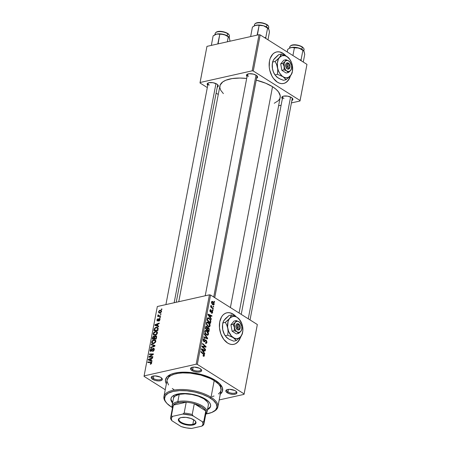 <?xml version="1.0" encoding="UTF-8"?>
<svg xmlns="http://www.w3.org/2000/svg" width="451" height="451" viewBox="0 0 451 451"><rect width="100%" height="100%" fill="white"/><g stroke="black" fill="none" stroke-linecap="round" stroke-linejoin="round"><path stroke-width="0.68" d="M280.516 52.277L282.642 53.308L285.449 55.693A16.151 10.661 77.4 0 0 276.469 51.972M269.489 61.003A16.151 10.661 -102.6 0 1 276.587 51.95A16.151 10.661 -102.6 0 1 285.968 55.958L282.878 53.252L280.753 52.226L278.6 51.792L276.508 51.966L274.552 52.75L272.81 54.103L270.228 58.314L269.489 61.003L269.241 67.047L269.749 70.164L271.919 75.999L273.503 78.491L277.365 82.161L279.49 83.187L281.644 83.627L283.735 83.446L285.692 82.668L287.434 81.31L288.894 79.432L290.444 75.757A16.151 10.661 -102.6 0 1 283.656 83.469A16.151 10.661 -102.6 0 1 272.646 77.245A16.151 10.661 -102.6 0 1 269.489 61.003M233.776 344.355A16.151 10.661 77.4 0 0 240.355 336.998L238.889 340.347L237.435 342.23L235.693 343.583M230.754 313.141L232.879 314.172L235.687 316.557A16.151 10.661 77.4 0 0 232.879 314.172L233.116 314.122A16.151 10.661 -102.6 0 1 236.206 316.822L232.879 314.172A16.151 10.661 77.4 0 0 226.706 312.842M240.157 320.362L237.141 317.369L231.566 314.945L229.035 315.514L231.566 314.945L230.455 317.408L227.778 320.345L225.337 322.352L222.811 322.922L225.337 322.352L226.83 325.244L227.8 328.48L228.054 331.851L227.704 335.178L225.179 335.747L227.704 335.178L233.285 337.602A11.303 7.464 -102.6 0 1 227.8 328.48A11.303 7.464 -102.6 0 1 229.734 318.361A11.303 7.464 -102.6 0 1 237.141 317.369A11.303 7.464 -102.6 0 1 240.428 320.779L238.996 318.846L237.141 317.369L231.566 314.945L229.734 318.361L225.337 322.352L226.83 325.244L227.8 328.48L228.054 331.851L227.704 335.178L232.068 336.914L235.134 339.073L236.301 340.595L233.77 341.165L236.301 340.595L240.693 336.604A16.151 10.661 -102.6 0 1 233.894 344.333A16.151 10.661 -102.6 0 1 227.603 343.025L223.741 339.361L220.889 334.05L219.479 327.911L219.727 321.867L221.588 316.85L223.048 314.967L224.79 313.614L226.746 312.831L228.837 312.656L230.991 313.09L233.116 314.122A16.151 10.661 -102.6 0 0 226.825 312.814A16.151 10.661 -102.6 0 0 219.383 326.293A16.151 10.661 -102.6 0 0 227.603 343.025L229.728 344.057L231.882 344.491L233.973 344.31L235.929 343.532L237.671 342.174L239.126 340.296L241.905 334.636L242.847 330.814L242.627 326.49L241.843 323.649L239.002 318.925L237.141 317.369L235.151 316.495L233.161 316.377L230.484 317.605L229.074 319.28L228.088 321.512L227.597 327.02L228.584 331.322L231.425 336.04L234.272 338.126L236.279 338.628L238.213 338.368L239.943 337.365L241.409 335.668L242.3 333.96L242.762 331.547M192.656 369.668A4.843 1.996 -169.2 0 0 198.423 371.015A4.843 1.996 -169.2 0 0 200.858 369.138A4.843 1.996 10.8 0 1 200.971 369.781A4.843 1.996 10.8 0 1 197.741 371.032A4.843 1.996 10.8 0 1 192.656 369.668L193.146 367.12L192.656 369.668A4.843 1.996 10.8 0 1 191.45 367.965A4.843 1.996 10.8 0 1 191.793 367.407A4.843 1.996 -169.2 0 0 192.656 369.668L191.929 370.525L192.656 369.668M200.216 368.664A5.654 2.334 10.8 0 1 201.219 369.504A5.654 2.334 10.8 0 1 199.038 372.064A5.654 2.334 10.8 0 1 191.929 370.525L194.697 371.669L197.927 372.12L200.532 371.714L201.636 370.598L201.326 369.634L199.41 368.225L194.218 367.075L191.613 367.475L190.677 368.163L190.818 369.555L191.929 370.525A5.654 2.334 10.8 0 1 191.32 367.616A5.654 2.334 10.8 0 1 200.216 368.664M227.964 391.925A4.843 1.996 -169.2 0 0 233.731 393.272A4.843 1.996 -169.2 0 0 236.161 391.389A4.843 1.996 10.8 0 1 236.273 392.032A4.843 1.996 10.8 0 1 233.049 393.289A4.843 1.996 10.8 0 1 227.964 391.925L228.448 389.376L227.964 391.925A4.843 1.996 10.8 0 1 226.757 390.216A4.843 1.996 10.8 0 1 227.101 389.658A4.843 1.996 -169.2 0 0 227.964 391.925L227.231 392.776L227.964 391.925M235.518 390.921A5.654 2.334 10.8 0 1 236.527 391.756A5.654 2.334 10.8 0 1 234.34 394.321A5.654 2.334 10.8 0 1 227.231 392.776L229.999 393.926L233.229 394.371L235.834 393.971L236.938 392.849L236.166 391.395L234.712 390.481L229.525 389.326L227.654 389.501L225.979 390.414L225.861 391.316L227.231 392.776A5.654 2.334 10.8 0 1 226.622 389.867A5.654 2.334 10.8 0 1 235.518 390.921M153.351 378.485A4.843 1.996 -169.2 0 0 159.118 379.832A4.843 1.996 -169.2 0 0 161.548 377.949A4.843 1.996 10.8 0 1 161.661 378.592A4.843 1.996 10.8 0 1 158.436 379.849A4.843 1.996 10.8 0 1 153.351 378.485L153.836 375.937L153.351 378.485A4.843 1.996 10.8 0 1 152.145 376.777A4.843 1.996 10.8 0 1 152.489 376.219A4.843 1.996 -169.2 0 0 153.351 378.485L152.624 379.336L153.351 378.485M160.911 377.481A5.654 2.334 10.8 0 1 161.915 378.316A5.654 2.334 10.8 0 1 159.733 380.881A5.654 2.334 10.8 0 1 152.624 379.336L155.386 380.486L158.617 380.932L161.227 380.531L162.326 379.409L161.554 377.955L160.105 377.042L154.913 375.886L153.041 376.061L151.367 376.974L151.513 378.372L152.624 379.336A5.654 2.334 10.8 0 1 152.01 376.427A5.654 2.334 10.8 0 1 160.911 377.481M217.19 87.144L218.295 86.028L217.985 85.064L216.875 84.095A5.654 2.334 10.8 0 1 217.878 84.935A5.654 2.334 10.8 0 1 217.264 87.111M256.495 78.333L257.6 77.211L257.29 76.253L256.185 75.283A5.654 2.334 10.8 0 1 257.188 76.118A5.654 2.334 10.8 0 1 256.574 78.299M291.803 100.584L292.738 99.902L292.857 98.994L291.487 97.534A5.654 2.334 10.8 0 1 292.49 98.374A5.654 2.334 10.8 0 1 291.876 100.55M220.731 387.375A26.648 10.993 -169.2 0 0 219.541 383.57A26.648 10.993 10.8 0 1 220.731 387.375M219.908 394.445L222.388 391.423L222.422 387.86L220.02 384.06L215.381 380.351A29.073 11.991 10.8 0 1 220.55 384.652A29.073 11.991 10.8 0 1 220.302 394.146M239.069 313.017L280.178 97.495A30.685 12.656 -169.2 0 0 272.534 86.699A30.685 12.656 -169.2 0 0 256.219 80.143L265.701 83.221L272.534 86.699L230.405 307.554L272.534 86.699L276.04 89.281L278.549 91.959L280.246 95.928L279.924 98.391L278.459 100.601L274.242 103.251M223.375 93.611L220.674 90.189L219.829 87.567L220.15 85.098L222.76 81.907L225.833 80.239L232.135 78.575L239.977 78.051L246.68 78.451A30.685 12.656 -169.2 0 0 219.896 85.994L178.743 301.713M256.822 75.751A4.843 1.996 10.8 0 1 256.935 76.399L214.727 297.671M292.124 98.008A4.843 1.996 10.8 0 1 292.237 98.651L250.029 319.922M217.512 84.568A4.843 1.996 10.8 0 1 217.63 85.211L176.223 302.283M219.197 399.941L244.042 394.371L257.335 324.528L210.549 295.039L197.318 364.408L244.104 393.903L257.335 324.528L244.042 394.371L219.197 399.941M208.345 322.279L209.991 324.478L209.811 326.507L209.174 326.857L208.289 326.648L206.631 324.833L206.468 322.606L206.879 322.087L207.748 321.991L208.345 322.279L207.178 321.963L206.355 322.978L206.631 324.833L208.148 326.563L209.281 326.84L210.087 325.842L209.473 325.983L210.087 325.842C210.11 324.201 209.529 323.012 208.345 322.279L206.428 322.707L208.345 322.279M210.459 317.645L211.356 318.902L211.248 319.471L207.973 314.775L208.097 314.133L211.953 315.79L211.852 316.314L210.803 315.847L210.459 317.645L210.803 315.847L211.852 316.314L211.953 315.79L208.097 314.133L207.973 314.775L211.248 319.471L211.356 318.902L210.921 319.004L211.356 318.902L210.459 317.645L210.036 317.735L210.459 317.645M204.388 355.715L203.858 356.391L203.04 355.969L203.091 355.411L203.886 355.613L203.903 354.881L200.875 352.005L200.977 351.476L204.23 354.616L204.388 355.715L203.581 353.821L200.977 351.476L200.875 352.005L203.39 354.272L203.959 355.405L203.091 355.411L203.04 355.969L203.931 356.386L204.388 355.715L203.08 356.008L204.388 355.715M206.141 340.093L206.975 342.055L206.665 343.11L205.876 343.38L205.374 343.143L205.43 342.591L206.056 342.794L206.44 342.326L206.208 340.747L205.69 340.59L204.151 341.745L203.142 340.167L203.362 339.056L204.106 338.633L204.63 338.848L204.568 339.394L204.061 339.248L203.666 339.699L203.925 341.046L204.354 341.103L205.368 339.969L206.141 340.093L205.481 339.936L203.982 341.086L203.621 339.879L204.568 339.394L204.63 338.848L203.869 338.65L203.187 339.592L203.903 341.627L204.833 341.548L206.079 340.646L206.507 342.061L206.006 342.799L205.43 342.591L205.374 343.143L206.259 343.397L206.936 342.371L206.361 342.501L206.936 342.371L206.141 340.093L204.974 340.358L206.141 340.093M204.371 333.678L207.669 338.239L207.539 338.91L203.672 337.337L203.773 336.807L207.088 338.154L204.264 334.247L204.371 333.678L204.264 334.247L207.088 338.154L203.773 336.807L203.672 337.337L207.539 338.91L207.669 338.239L206.524 338.492L207.669 338.239L204.371 333.678M206.744 330.684L208.294 332.618L208.3 334.777L207.708 335.24L206.834 335.132L205.098 333.39L204.861 331.011L205.273 330.498L206.141 330.403L206.744 330.684L205.577 330.369L204.754 331.389L205.03 333.244L206.541 334.975L207.674 335.245L208.486 334.253L207.866 334.388L208.486 334.253C208.509 332.613 207.928 331.423 206.744 330.684L204.822 331.113L206.744 330.684M214.124 301.274L214.631 301.73L214.535 302.26L214.022 301.815L214.124 301.274L214.022 301.815L214.535 302.26L214.631 301.73L214.073 301.86L214.631 301.73L214.124 301.274M208.413 327.544L207.189 327.815L208.413 327.544L209.14 328.458L208.903 331.756L205.346 328.553L205.752 326.671L206.225 326.27L207.032 326.642L207.539 327.702L208.413 327.544L207.539 327.702L206.767 326.434L205.791 326.597L205.346 328.553L208.903 331.756L209.292 329.726L208.785 329.844L209.292 329.726L208.413 327.544L207.539 327.702M203.858 352.265L204.754 353.522L204.647 354.091L201.371 349.395L201.496 348.753L205.346 350.41L205.244 350.934L204.202 350.466L203.858 352.265L204.202 350.466L205.244 350.934L205.346 350.41L201.496 348.753L201.371 349.395L204.647 354.091L204.754 353.522L204.314 353.623L204.754 353.522L203.858 352.265L203.435 352.355L203.858 352.265M203.378 347.383L205.549 349.356L205.447 349.886L201.89 346.678L201.997 346.12L205.43 346.667L202.409 343.972L202.51 343.437L206.068 346.639L205.96 347.191L202.527 346.661L203.378 347.383L202.527 346.661L205.96 347.191L206.068 346.639L202.51 343.437L202.409 343.972L205.43 346.667L201.997 346.12L201.89 346.678L205.447 349.886L205.549 349.356L204.996 349.48L205.549 349.356L203.378 347.383L202.815 347.507L203.378 347.383M210.944 309.713L210.053 309.91L210.944 309.713L209.895 310.389L210.454 311.979L211.767 311.235L210.848 311.438L212.021 311.275L212.308 312.227L211.485 312.554L211.434 313.112L212.071 313.293L212.641 312.464L211.863 313.298L211.434 313.112L211.485 312.554L212.162 312.571L212.19 311.438L211.767 311.235L211 312.024L210.454 311.979L209.952 311.303L209.952 310.164L210.346 309.623L210.944 309.713L210.893 310.265L210.228 310.626L210.549 311.449L211.677 310.638L212.517 311.246L212.641 312.464L212.094 310.728L210.493 311.415L210.228 310.626L210.893 310.265L210.944 309.713L210.431 309.595M210.859 320.982L210.51 323.344L206.953 320.142L207.505 318.04L208.824 317.955L210.448 319.624L210.859 320.982L209.05 318.085L207.928 317.775L207.364 318.271L206.953 320.142L210.51 323.344L210.797 321.851L210.284 321.963L210.797 321.851L210.859 320.982L210.403 321.084L210.859 320.982M212.844 301.561L214.073 303.066L214.022 304.729L213.498 305.034L212.742 304.729L211.496 302.937L211.671 301.601L212.844 301.561L212.055 301.347L211.48 302.074L212.889 304.825L213.616 305.017L214.202 304.256L213.684 304.374L214.202 304.256L212.844 301.561L211.542 301.854L212.844 301.561M213.199 306.139L213.706 306.595L213.605 307.12L213.092 306.674L213.199 306.139L213.092 306.674L213.605 307.12L213.706 306.595L213.148 306.719L213.706 306.595L213.199 306.139M212.286 307.672L213.317 308.619L213.216 309.155L210.628 306.827L210.73 306.291L211.265 306.781L210.983 305.248L211.389 306.607L212.286 307.672L210.983 305.248L211.265 306.781L210.73 306.291L210.628 306.827L213.216 309.155L213.317 308.619L212.765 308.743L213.317 308.619L212.286 307.672L211.711 307.802L212.286 307.672M212.522 309.685L213.03 310.141L212.928 310.666L212.415 310.22L212.522 309.685L212.415 310.22L212.928 310.666L213.03 310.141L212.472 310.265L213.03 310.141L212.522 309.685M209.427 294.836L157.331 306.517L144.1 375.886L196.191 364.205L209.427 294.836L210.549 295.039L257.335 324.528L244.042 394.371L244.104 393.903L197.318 364.408L196.191 364.205L197.318 364.408L210.549 295.039L209.427 294.836L157.331 306.517L144.1 375.886L196.191 364.205L209.427 294.836M153.594 334.924L155.296 335.206L157.416 333.069L156.886 331.575L155.432 331.406L156.367 331.998L155.432 331.406L156.909 331.586L157.365 332.161L157.309 333.464L156.508 334.586L155.454 335.166L154.355 335.273L153.391 334.681L153.255 333.565L153.814 332.398L155.432 331.406L153.255 333.565L153.785 335.076M157.67 325.802L158.684 326.169L158.572 326.738L154.879 325.323L155.003 324.681L159.276 323.057L159.175 323.587L158.013 324.01L157.67 325.802L158.013 324.01L159.175 323.587L159.276 323.057L155.003 324.681L154.879 325.323L158.572 326.738L158.684 326.169L157.67 325.802M151.722 362.937L151.153 363.934L150.239 364.216L150.284 363.703L151.164 363.247L151.124 362.576L147.776 362.548L147.877 362.018L150.995 361.967L151.626 362.232L151.722 362.937L151.485 362.097L147.877 362.018L147.776 362.548L150.595 362.497L151.243 363.016L150.284 363.703L150.239 364.216L151.722 362.937M150.989 350.827L150.566 350.083L151.66 348.409L150.087 350.173L150.538 350.461L150.087 350.173L150.341 351.29L150.916 351.346L151.936 350.545L153.289 348.798L154.186 349.925L153.785 349.672L153.25 350.692L153.622 350.929L152.748 350.94L153.216 351.233L152.613 350.963L153.12 351.284L152.613 350.963L152.562 351.476L154.265 349.598L153.954 348.352L153.351 348.285L154.281 348.871L153.351 348.285L154.005 348.386L154.304 349.3L153.983 350.438L152.562 351.476L152.613 350.963L153.605 350.218L153.673 348.894L152.9 349.018L151.711 350.833L150.696 351.374L150.042 350.703L150.617 349.04L151.66 348.409L150.611 349.897L150.589 350.658L150.989 350.827L152.494 348.786L153.351 348.285L151.395 350.545L150.707 350.793L151.316 351.177M151.271 344.226L154.992 345.505L154.868 346.176L150.572 347.879L150.673 347.349L154.355 345.889L151.164 344.789L151.271 344.226L151.164 344.789L154.355 345.889L150.673 347.349L150.572 347.879L154.868 346.176L154.992 345.505L151.271 344.226L153.396 345.562L151.271 344.226M151.987 343.335L153.69 343.617L155.815 341.48L155.285 339.981L153.83 339.812L154.766 340.404L153.83 339.812L155.448 340.105L155.849 340.99L155.522 342.258L153.447 343.662L152.337 343.566L151.654 342.777L151.761 341.57L152.506 340.494L153.83 339.812L151.649 341.971L152.179 343.482M161.39 309.014L161.96 309.003L161.858 309.527L161.289 309.549L161.39 309.014L161.289 309.549L161.858 309.527L161.96 309.003L161.39 309.014L161.892 309.33L161.39 309.014M154.648 336.649L153.768 336.181L154.885 336.88L153.768 336.181L152.697 337.083L153.069 337.32L152.697 337.083L152.494 337.805L152.912 338.064L152.494 337.805L152.252 339.096L156.232 339.022L156.615 336.998L156.294 335.927L155.606 335.832L156.632 336.48L155.843 335.803L156.627 336.44L156.232 339.022L152.252 339.096L152.906 336.745L153.921 336.153L154.648 336.649L155.606 335.832L154.648 336.649L154.394 336.243M151.068 360.422L152.077 360.789L151.97 361.364L148.272 359.943L148.396 359.3L152.675 357.677L152.573 358.207L151.406 358.63L151.068 360.422L151.406 358.63L152.573 358.207L152.675 357.677L148.396 359.3L148.272 359.943L151.97 361.364L152.077 360.789L151.068 360.422M150.448 356.645L152.872 356.623L152.771 357.153L148.791 357.22L148.898 356.662L152.692 354.43L149.309 354.514L149.411 353.979L153.391 353.905L153.284 354.458L149.495 356.707L150.448 356.645L149.495 356.707L153.284 354.458L153.391 353.905L149.411 353.979L149.309 354.514L152.692 354.43L148.898 356.662L148.791 357.22L152.771 357.153L152.872 356.623L150.448 356.645L151.288 357.175L150.448 356.645M159.265 319.161L159.908 319.945L159.598 319.748L158.701 320.672L159.186 320.977L158.701 320.672L158.656 321.185L159.97 319.691L159.378 320.83L158.656 321.185L159.541 319.956L159.366 319.15L157.957 320.796L157.145 320.96L156.999 319.731L157.856 318.744L157.433 320.475L159.18 318.694L159.812 318.75L160.004 319.466L159.333 318.643L157.591 320.481L157.281 320.024L158.053 318.682L156.909 320.08L157.557 320.994L158.983 319.331L159.998 319.511M158.177 328.328L157.833 330.611L153.853 330.69L154.27 328.768L155.353 327.573L157.134 327.257L158.177 328.328L157.658 327.471L156.125 327.285L154.27 328.768L153.853 330.69L157.833 330.611L158.177 328.328M159.987 310.26L161.368 310.576L161.464 311.754L160.55 312.836L159.169 313.017L158.464 311.968L159.293 310.553L159.987 310.26L158.493 311.771L158.859 312.881L160.094 313L161.537 311.483L161.159 310.384L159.987 310.26L161.565 311.252L159.987 310.26M160.46 313.873L161.03 313.862L160.928 314.386L160.359 314.409L160.46 313.873L160.359 314.409L160.928 314.386L161.03 313.862L160.46 313.873L160.968 314.189L160.46 313.873M159.491 315.892L160.646 315.886L160.545 316.422L157.647 316.478L157.749 315.942L158.346 315.937L157.856 315.508L158.008 314.854L158.442 314.956L158.481 315.694L159.491 315.892L158.008 314.854L158.346 315.937L157.749 315.942L157.647 316.478L160.545 316.422L160.646 315.886L159.491 315.892L160.336 316.427L159.491 315.892M159.784 317.419L160.353 317.408L160.252 317.932L159.682 317.961L159.784 317.419L159.682 317.961L160.252 317.932L160.353 317.408L159.784 317.419L160.291 317.741L159.784 317.419M144.038 376.354L165.241 389.72L144.038 376.354L144.1 375.886L144.038 376.354M168.454 377.402A26.648 10.993 10.8 0 1 170.963 374.302A26.648 10.993 -169.2 0 0 168.454 377.402M278.6 105.788L281.12 105.224L278.6 105.788M291.425 102.913L300.011 100.985L306.962 64.386L260.176 34.896L253.282 71.027L300.067 100.517L306.962 64.386L300.011 100.985L291.425 102.913M200.064 82.505L252.16 70.824L259.049 34.693L206.958 46.374L200.064 82.505L252.16 70.824L253.282 71.027L300.067 100.517L300.011 100.985L306.962 64.386L260.176 34.896L253.282 71.027L252.16 70.824L259.049 34.693L260.176 34.896L259.049 34.693L206.958 46.374L200.002 82.973L207.313 87.579L200.002 82.973L200.064 82.505M216.119 93.131L218.273 94.49L216.119 93.131M282.36 98.735A5.654 2.334 10.8 0 1 282.591 96.486A5.654 2.334 10.8 0 1 291.487 97.534L287.642 96.148L283.623 96.119L282.32 96.655L281.779 97.461L282.551 98.921M247.052 76.484A5.654 2.334 10.8 0 1 247.283 74.229A5.654 2.334 10.8 0 1 256.185 75.283L253.417 74.133L249.194 73.727L246.641 74.776L246.528 75.683L247.249 76.664M207.748 85.295A5.654 2.334 10.8 0 1 207.979 83.046A5.654 2.334 10.8 0 1 216.875 84.095L213.03 82.708L209.01 82.68L207.708 83.215L207.167 84.021L207.939 85.481M209.315 85.098A4.843 1.996 10.8 0 1 208.108 83.396A4.843 1.996 10.8 0 1 208.452 82.837A4.843 1.996 -169.2 0 0 209.315 85.098M283.927 98.538A4.843 1.996 10.8 0 1 282.721 96.835A4.843 1.996 10.8 0 1 283.065 96.277A4.843 1.996 -169.2 0 0 283.927 98.538M248.625 76.287A4.843 1.996 10.8 0 1 247.419 74.578A4.843 1.996 10.8 0 1 247.762 74.02A4.843 1.996 -169.2 0 0 248.625 76.287M215.381 380.351L206.434 376.095L198.401 373.783L189.995 372.441L179.453 372.363L174.932 373.062L171.143 374.229L167.146 376.743L165.466 379.979L165.72 382.397L166.363 383.857A29.073 11.991 10.8 0 1 169.627 374.939A29.073 11.991 10.8 0 1 215.381 380.351M153.69 336.7L153.148 337.111L152.816 338.554L154.056 338.532L152.816 338.554L153.633 339.073L152.816 338.554L153.69 336.7L154.778 337.218L154.214 336.863L154.219 337.675L154.637 337.94L154.219 337.675L154.056 338.532L154.873 339.045L154.056 338.532L154.27 337.032L153.69 336.7L154.214 336.863M155.494 336.356L154.879 336.897L154.524 338.526L155.866 338.498L156.057 337.511L156.469 337.776L156.131 336.998L156.565 337.275L155.494 336.356L156.131 336.998L155.866 338.498L156.283 338.757L154.524 338.526L155.341 339.039L154.524 338.526L154.738 337.41L155.494 336.356L156.638 336.869M152.111 342.264L151.649 341.971L152.111 342.264M154.338 342.935L154.479 342.653M153.814 343.087L152.387 342.85L152.128 341.881L153.684 340.347L154.941 340.494L155.73 341.796L155.336 341.548L153.814 343.087L154.304 343.397L153.814 343.087L154.84 342.484L155.353 341.452L154.603 340.347L152.974 340.652L152.167 341.74L152.523 342.963L153.814 343.087M153.588 343.634L152.387 342.85M151.153 347.648L150.673 347.349L151.153 347.648M153.74 346.622L153.239 346.306L153.74 346.622M154.834 346.188L154.355 345.889L154.834 346.188M153.396 345.579L154.259 345.861L153.396 345.579M154.372 345.9L154.885 346.075L154.372 345.9M153.289 348.798L154.304 349.277M151.761 350.777L151.395 350.545L151.761 350.777M152.387 349.784L151.998 349.542L152.387 349.784M150.893 364.087L150.284 363.703L150.893 364.087M151.108 363.963L150.64 363.669L151.108 363.963M151.632 363.258L151.243 363.016L151.632 363.258M150.595 362.497L151.243 363.016M148.695 362.531L147.877 362.018L148.695 362.531M151.745 362.559L150.797 361.961L151.745 362.559M148.83 359.571L148.396 359.3L148.83 359.571M150.899 360.93L148.774 359.588L150.899 360.93M150.64 360.242L148.774 359.588L150.91 358.81L151.322 359.069L150.91 358.81L150.64 360.242L152.015 361.116L150.64 360.242L150.91 358.81L148.774 359.588L150.64 360.242M149.755 357.203L148.898 356.662L149.755 357.203M150.984 355.873L150.589 355.625L150.984 355.873M152.213 355.123L151.829 354.881L152.213 355.123M153.007 354.627L152.692 354.43L153.007 354.627M150.239 354.503L149.411 353.979L150.239 354.503M150.273 357.192L149.495 356.707L150.273 357.192M157.117 320.943L157.557 320.994M157.292 320.323L156.909 320.08L157.292 320.323M157.591 320.481L157.281 320.024M158.171 320.582L157.844 320.373L158.171 320.582M158.504 320.075L158.194 319.883L158.504 320.075M159.079 319.252L158.735 319.032L159.079 319.252M159.981 319.054L159.333 318.643L159.981 319.054M159.744 318.694L159.333 318.643M155.437 324.951L155.003 324.681L155.437 324.951M157.506 326.31L155.381 324.968L157.506 326.31M157.241 325.622L155.381 324.968L157.517 324.19L157.929 324.449L157.517 324.19L157.241 325.622L158.622 326.496L157.241 325.622L157.517 324.19L155.381 324.968L157.241 325.622M154.507 329.687L154.095 329.427L154.507 329.687M154.654 329.01L154.27 328.768L154.654 329.01M156.954 327.809L156.125 327.285L156.954 327.809M157.472 330.093L154.422 330.149L155.24 330.662L154.422 330.149L154.569 329.382L154.761 328.706L156.001 327.821L157.298 327.956L158.013 329.675L157.602 329.416L157.472 330.093L157.884 330.352L157.472 330.093L157.574 328.243L156.615 327.753L155.014 328.339L154.422 330.149L157.472 330.093M153.712 333.853L153.255 333.565L153.712 333.853M155.945 334.529L156.08 334.247M155.415 334.676L153.988 334.439L153.735 333.475L155.285 331.942L156.548 332.088L157.337 333.39L156.942 333.142L155.415 334.676L155.905 334.986L155.415 334.676L156.446 334.073L156.965 332.945L156.204 331.942L154.811 332.105L153.768 333.328L154.056 334.501L155.415 334.676M155.195 335.228L153.988 334.439M158.865 312.002L158.493 311.771L158.865 312.002M160.15 312.487L159.118 312.385L158.865 311.709L159.885 310.784L160.894 310.908L161.464 311.754L161.159 311.562L160.15 312.487L160.629 312.791L160.15 312.487L161.108 311.742L160.753 310.84L159.733 310.824L158.921 311.523L159.079 312.357L160.15 312.487M158.566 316.461L157.749 315.942L158.566 316.461M159.158 316.45L158.346 315.937L159.158 316.45M158.369 315.57L157.833 315.238L158.369 315.57M158.357 315.074L158.008 314.854L158.357 315.074M159.66 316.439L158.295 315.243M206.169 326.276L205.791 326.597M205.757 326.659L206.767 326.434L205.757 326.659M206.975 329.393L205.865 328.396L205.357 328.508L205.865 328.396L206.034 327.494L205.526 327.606L206.682 326.969L207.144 327.584L206.975 329.393L206.417 329.518L206.975 329.393L207.178 327.708L206.332 326.89L205.865 328.396L206.975 329.393M205.639 327.048L206.682 326.969M208.593 330.848L207.387 329.766L206.834 329.89L207.387 329.766L207.601 328.655L207.094 328.768L208.3 328.063L208.858 329.331L208.593 330.848L208.035 330.972L208.593 330.848L208.83 328.897L207.984 327.962L207.387 329.766L208.593 330.848M207.189 328.142L208.3 328.063M205.29 332.815L205.493 333.188M206.659 334.462L205.391 333.013L204.968 333.103L205.391 333.013L205.182 331.677L204.709 331.784L205.774 330.966L206.603 331.186L208.058 333.943L207.449 334.659L206.039 334.603L207.685 334.557L208.007 333.075L207.167 331.643L205.752 330.972L205.216 331.541L205.273 332.686L206.659 334.462M205.132 337.929L206.084 337.714L205.132 337.929M206.18 338.357L207.088 338.154L206.18 338.357M205.397 342.935L206.006 342.799M204.607 340.826L205.729 340.573L204.607 340.826M203.66 341.435L205.222 341.086L203.66 341.435M204.072 341.717L204.833 341.548L204.072 341.717M204.461 341.757L204.833 341.548M203.362 339.056L204.545 338.791L203.362 339.056M203.322 339.141L204.63 338.848L203.322 339.141M203.221 339.44L204.483 339.338M203.142 339.986L203.621 339.879L203.142 339.986M203.469 341.204L203.982 341.086L203.469 341.204M204.354 341.103L203.982 341.086M203.063 355.743L203.407 355.664L203.063 355.743M203.959 355.405L203.407 355.664M203.029 353.945L203.581 353.821L203.029 353.945M204.495 350.602L205.346 350.41L204.495 350.602M203.689 350.579L204.202 350.466L203.689 350.579M203.474 351.701L202.505 350.303L202.071 350.404L202.505 350.303L201.822 349.407L201.439 349.491L203.751 350.264L203.474 351.701L203.046 351.797L203.474 351.701L203.751 350.264L201.822 349.407L203.474 351.701M201.896 346.684L203.531 346.317L201.896 346.684M203.159 346.808L204.653 346.475L203.159 346.808M204.117 346.96L205.43 346.667L204.117 346.96M204.45 346.999L206.068 346.639L204.45 346.999M202.003 346.78L202.527 346.661L202.003 346.78M211.463 312.808L211.97 312.695L211.485 312.554M210.454 311.979L210.876 312.075M210.228 310.626L210.893 310.265M210.042 311.517L210.493 311.415L210.042 311.517M210.115 311.635L210.752 311.494M211.045 311.218L210.724 311.5M212.094 310.728L211.553 310.683M211.102 315.982L211.953 315.79L211.102 315.982M210.296 315.959L210.803 315.847L210.296 315.959M210.081 317.081L209.112 315.683L208.678 315.785L209.112 315.683L208.43 314.787L208.041 314.871L210.352 315.644L210.081 317.081L209.647 317.177L210.081 317.081L210.352 315.644L208.43 314.787L210.081 317.081M207.285 318.479L209.05 318.085L207.285 318.479M207.804 318.598L207.466 319.985L210.194 322.437L210.386 320.672L209.963 319.629L208.627 318.434L207.804 318.598L208.926 318.598C210.031 319.252 210.493 320.311 210.324 321.766L210.194 322.437L209.642 322.566L210.194 322.437L207.466 319.985L206.958 320.103L207.466 319.985L207.612 319.223L207.105 319.336L207.612 319.223L207.804 318.598L207.223 318.727L208.131 318.355M206.896 324.404L207.094 324.782M208.266 326.05L206.998 324.602L206.575 324.697L206.998 324.602L206.789 323.271L206.31 323.378L207.381 322.555L208.204 322.775L209.659 325.532L209.055 326.253L207.64 326.191L209.292 326.152L209.608 324.669L208.774 323.237L207.359 322.561L206.823 323.136L206.874 324.28L208.266 326.05M211.812 302.311L211.993 303.241L212.945 304.278L213.678 304.38L213.847 303.568L212.957 302.238L212.009 301.973L211.812 302.311L212.742 302.085L213.87 304.042L212.353 304.408L212.945 304.278L211.812 302.311L211.446 302.395L212.15 301.911L211.485 302.063M213.87 304.042L212.63 304.65M210.713 306.905L211.265 306.781L210.713 306.905M210.826 305.846L211.367 305.722L210.826 305.846M210.871 306.015L211.231 305.936L210.871 306.015M283.538 83.491A16.151 10.661 77.4 0 0 290.117 76.129L288.657 79.483L287.197 81.36L285.455 82.719M207.612 408.961A20.188 8.327 -169.2 0 0 210.645 405.889M205.56 399.152A20.188 8.327 10.8 0 1 210.594 406.255A20.188 8.327 10.8 0 1 207.471 409.688L210.036 407.597L210.628 406.052L210.454 404.367L209.523 402.613L207.872 400.854L205.56 399.152L199.348 396.198L191.827 394.202L187.932 393.661L180.614 393.605L174.841 394.901L172.818 396.001L171.487 397.348L170.901 398.893L171.07 400.578L172.57 403.031A20.188 8.327 10.8 0 1 170.929 398.69A20.188 8.327 10.8 0 1 184.38 393.464A20.188 8.327 10.8 0 1 205.56 399.152M217.872 406.892L221.041 390.273A27.455 11.326 -169.2 0 0 214.197 380.616L211.029 397.235A27.455 11.326 -169.2 0 0 176.493 389.754A27.455 11.326 -169.2 0 0 165.895 402.196L166.492 402.906A26.648 10.993 10.8 0 1 176.781 390.831A26.648 10.993 10.8 0 1 210.296 398.092L211.029 397.235L214.197 380.616A27.455 11.326 -169.2 0 0 185.389 372.876A27.455 11.326 -169.2 0 0 167.101 379.984L163.933 396.604A27.455 11.326 10.8 0 1 182.221 389.501A27.455 11.326 10.8 0 1 211.029 397.235A27.455 11.326 10.8 0 1 217.872 406.892A27.455 11.326 10.8 0 1 213.565 411.588M213.171 411.814L213.988 411.374A27.455 11.326 -169.2 0 0 211.029 397.235L210.296 398.092A26.648 10.993 10.8 0 1 213.171 411.814A26.648 10.993 10.8 0 1 206.135 413.933L211.784 412.462L215.443 410.162L216.982 407.197L216.26 403.82L213.346 400.336L208.486 397.027L202.099 394.191L194.731 392.071L187.03 390.842L179.645 390.617L173.218 391.412L168.302 393.159L165.32 395.707L164.53 398.842L165.263 401.119L166.977 403.453L171.228 406.853A26.648 10.993 10.8 0 1 166.492 402.906M166.205 402.557A27.455 11.326 10.8 0 1 163.933 396.604M213.689 380.3L213.853 379.443L213.689 380.3M173.449 398.419A17.764 7.329 10.8 0 1 185.282 393.824A17.764 7.329 10.8 0 1 203.925 398.831A17.764 7.329 10.8 0 1 208.351 405.077L206.975 412.304A17.764 7.329 10.8 0 1 205.769 414.3A17.764 7.329 -169.2 0 0 199.551 404.457A17.764 7.329 -169.2 0 0 177.824 401.604L178.218 402.658A16.958 6.996 10.8 0 1 186.218 402.23A16.958 6.996 10.8 0 1 194.291 403.684A16.958 6.996 10.8 0 1 205.791 410.934A16.958 6.996 10.8 0 1 205.357 414.294M171.228 406.853L172.254 407.473A26.648 10.993 10.8 0 1 171.228 406.853M218.476 393.932L220.285 392.094L221.086 389.997L220.342 386.518L218.577 384.117L214.197 380.616L210.284 378.479L200.763 375.046L190.221 373.146L182.616 372.915L178.055 373.349L174.109 374.234L170.929 375.536L168.64 377.205L167.056 380.261M167.045 381.388L168.556 384.94M172.271 388.503L173.945 389.641M212.15 396.525L214.033 396.029M171.211 399.851L172.141 401.61M208.847 408.223L210.172 406.87M173.421 398.599L173.939 397.241L175.112 396.057L179.205 394.377L185.079 393.819L191.838 394.473L198.457 396.232L203.925 398.831L207.409 401.875L208.227 403.419L208.379 404.897M171.019 398.329A20.188 8.327 -169.2 0 0 172.71 402.303M215.296 33.137A7.267 2.999 10.8 0 1 220.454 31.643A7.267 2.999 10.8 0 1 227.625 33.678A0.485 0.304 -57.8 0 0 227.355 33.329A6.782 2.796 -169.2 0 0 216.452 32.201M227.219 35.815L227.625 33.678A7.267 2.999 -169.2 0 0 219.998 31.632A7.267 2.999 -169.2 0 0 215.161 33.515C216.48 30.054 223.882 31.232 227.53 33.351A0.485 0.304 122.2 0 1 227.625 33.678L227.219 35.815M214.885 34.755L216.655 34.073A7.859 3.242 -169.2 0 0 215.217 34.575L213.12 35.905L211.344 45.388L213.12 35.905L216.655 34.073L223.098 34.332L226.357 35.533L229.147 37.399L230.078 41.188L229.136 37.388L226.058 35.24L220.229 33.859L217.45 33.932L215.341 34.518M227.343 41.802L228.274 36.931L227.343 41.802M218.081 43.877L219.772 34.411L217.782 43.944L218.081 43.877M229.553 38.296L229.147 37.399M229.204 37.472L229.435 36.238A7.267 2.999 -169.2 0 0 227.625 33.678A7.267 2.999 10.8 0 1 229.3 36.616M217.032 31.897L218.972 31.463M220.156 31.412L225.263 32.337M226.385 32.799L227.355 33.329A0.485 0.304 122.2 0 1 227.53 33.351C228.719 33.988 229.356 34.947 229.435 36.238M229.046 37.275A7.859 3.242 -169.2 0 0 228.99 37.202A7.859 3.242 -169.2 0 0 224.232 34.58L228.871 37.117M218.307 33.988L224.232 34.58A7.859 3.242 -169.2 0 0 216.655 34.073L218.307 33.988M174.154 302.745L215.956 83.604L174.154 302.745M213.712 297.034L256.033 75.187L213.712 297.034M265.791 37.501L264.545 37.653L265.791 37.501L267.584 28.114L268.458 28.582L269.134 30.364L269.433 32.122L267.967 39.806L269.433 32.122L268.937 29.625L267.528 27.663L263.542 25.769L267.584 28.114L265.791 37.501L265.273 38.109L265.791 37.501L265.949 38.532L265.791 37.501M254.601 24.32A7.267 2.999 10.8 0 1 259.765 22.832A7.267 2.999 10.8 0 1 266.936 24.867A0.485 0.304 -57.8 0 0 266.659 24.512A6.782 2.796 -169.2 0 0 255.756 23.384M266.524 27.004L266.936 24.867A7.267 2.999 -169.2 0 0 259.308 22.821A7.267 2.999 -169.2 0 0 254.465 24.698C255.79 21.242 263.187 22.42 266.834 24.534C268.024 25.171 268.661 26.135 268.745 27.421A7.267 2.999 -169.2 0 0 266.936 24.867L266.524 27.004M254.195 25.944L255.959 25.256A7.859 3.242 -169.2 0 0 254.527 25.763L252.425 27.088L250.649 36.576L252.425 27.088L255.08 25.532L256.816 25.143L263.542 25.769L258.558 25.008L254.646 25.701M257.386 35.065L259.083 25.6L257.087 35.133L257.386 35.065M268.858 29.478L268.458 28.582M256.337 23.086L258.276 22.651M259.466 22.601L264.574 23.52M265.695 23.988L266.659 24.512A0.485 0.304 122.2 0 1 266.936 24.867A7.267 2.999 10.8 0 1 268.61 27.799M268.356 28.464A7.859 3.242 -169.2 0 0 268.294 28.39A7.859 3.242 -169.2 0 0 263.542 25.769L268.176 28.3M257.617 25.177L263.542 25.769A7.859 3.242 -169.2 0 0 255.959 25.256L257.617 25.177M290.568 97.044L248.264 318.812L290.568 97.044M303.658 50.715A7.859 3.242 -169.2 0 0 303.602 50.642A7.859 3.242 -169.2 0 0 302.204 49.48L296.854 47.552L291.267 47.507A7.859 3.242 -169.2 0 0 289.83 48.015L287.732 49.345L287.231 51.95L287.732 49.345L289.497 48.195L292.118 47.394L294.385 47.851L292.919 55.535L294.385 47.851L298.844 48.02L302.886 50.371L301.093 59.752L301.251 60.789L301.093 59.752L302.886 50.371L303.76 50.839L304.735 54.379L303.269 62.058L304.735 54.379L304.019 51.284L302.204 49.48L303.76 50.839L304.16 51.735M300.997 46.239L301.961 46.769A0.485 0.304 122.2 0 1 302.238 47.118A7.267 2.999 10.8 0 1 303.912 50.055M303.811 50.912L304.047 49.678A7.267 2.999 -169.2 0 0 302.238 47.118L301.832 49.255L302.238 47.118A7.267 2.999 -169.2 0 0 294.61 45.072A7.267 2.999 -169.2 0 0 289.767 46.955C291.092 43.493 298.489 44.672 302.142 46.791A0.485 0.304 -57.8 0 0 301.961 46.769A6.782 2.796 -169.2 0 0 291.058 45.641M303.484 50.557L303.76 50.839M301.093 59.752L299.847 59.904L301.093 59.752M289.497 48.195L289.948 47.958M291.639 45.337L293.584 44.903M294.768 44.852L299.876 45.776M289.908 46.577A7.267 2.999 10.8 0 1 295.067 45.083A7.267 2.999 10.8 0 1 302.238 47.118A0.485 0.304 -57.8 0 0 302.142 46.791C303.692 48.105 304.329 49.069 304.047 49.678M298.844 48.02A7.859 3.242 -169.2 0 0 291.267 47.507L297.711 47.772L299.926 48.426L302.886 50.371L302.204 49.48A7.859 3.242 -169.2 0 0 298.844 48.02M179.898 417.987A8.479 3.495 -169.2 0 0 182.097 422.807A8.479 3.495 -169.2 0 0 192.842 424.346L193.079 424.983A8.964 3.698 10.8 0 1 181.533 423.258A8.964 3.698 10.8 0 1 179.639 418.116A8.964 3.698 10.8 0 1 181.279 417.541L185.925 417.35L190.993 418.477L194.776 420.541L195.92 422.102L195.734 423.534L193.079 424.983L190.119 425.259L184.995 424.554L181.883 423.433L178.85 421.2L178.359 419.672L179.21 418.387L181.279 417.541A8.964 3.698 10.8 0 1 195.345 421.116A8.964 3.698 10.8 0 1 193.079 424.983L192.842 424.346A8.479 3.495 10.8 0 1 183.563 423.427A8.479 3.495 10.8 0 1 178.934 419.238A8.479 3.495 10.8 0 1 179.898 417.987M193.716 419.768L192.842 424.346L193.716 419.768M172.84 408.093A16.958 6.996 10.8 0 1 173.41 405.099A16.958 6.996 10.8 0 1 178.218 402.658L175.304 403.662L173.41 405.099L186.218 402.23L181.945 402.174L178.218 402.658L177.824 401.604A17.764 7.329 -169.2 0 0 172.457 407.941A17.764 7.329 10.8 0 1 172.073 405.646A17.764 7.329 10.8 0 1 177.824 401.604L179.205 394.377L177.824 401.604A17.764 7.329 10.8 0 1 197.273 403.527A17.764 7.329 10.8 0 1 206.975 412.304M194.291 403.684L205.791 410.934L204.348 408.894L201.817 406.909L194.291 403.684L205.791 410.934L203.722 421.775L202.471 421.792L193.197 415.952L192.222 414.525L194.291 403.684A16.958 6.996 -169.2 0 0 186.218 402.23L184.149 413.071L182.768 414.069L172.445 416.386L171.341 415.94L173.41 405.099L186.218 402.23L184.149 413.071A16.958 6.996 10.8 0 1 192.222 414.525L194.291 403.684M170.658 417.361L172.727 406.52A16.958 6.996 -169.2 0 1 173.41 405.099L171.341 415.94L172.445 416.386A16.151 6.664 10.8 0 0 171.887 420.727L170.912 419.3A16.958 6.996 10.8 0 1 170.658 417.361A16.958 6.996 10.8 0 1 171.341 415.94A16.958 6.996 -169.2 0 0 170.912 419.3L171.887 420.727L181.155 426.573A16.151 6.664 10.8 0 0 191.59 428.45L201.907 426.133L203.288 425.135A16.958 6.996 -169.2 0 0 203.722 421.775A16.958 6.996 10.8 0 1 203.976 423.714A16.958 6.996 10.8 0 1 203.288 425.135L201.907 426.133L203.068 424.12L202.471 421.792L193.197 415.952L190.666 415.213L182.768 414.069L172.445 416.386L171.29 418.398L171.887 420.727L181.155 426.573L186.325 427.875L191.59 428.45L201.907 426.133A16.151 6.664 10.8 0 0 202.471 421.792L203.722 421.775L205.791 410.934A16.958 6.996 -169.2 0 1 206.039 412.874L203.976 423.714M195.148 420.896A8.479 3.495 10.8 0 1 195.587 422.418A8.479 3.495 10.8 0 1 192.842 424.346A8.479 3.495 -169.2 0 0 195.148 420.896M192.222 414.525A16.958 6.996 -169.2 0 0 184.149 413.071L182.768 414.069A16.151 6.664 10.8 0 1 193.197 415.952L192.222 414.525M240.242 327.719L240.186 326.282L239.566 325.008L238.788 329.095L239.712 328.785L240.242 327.719L239.887 329.05L238.765 329.997L238.038 330.07L236.972 329.405L237.728 328.424L238.506 324.337L238.015 324.376L237.254 325.098L237 326.411L237.728 328.424A2.424 1.601 -102.6 0 1 237.051 325.707A2.424 1.601 -102.6 0 1 238.506 324.337L238.055 323.711A3.23 2.131 77.4 0 0 235.929 325.504A3.23 2.131 77.4 0 0 236.989 329.309L237.728 328.424L238.506 324.337L238.077 323.621L239.684 325.171M240.53 323.288L239.019 321.788L236.228 320.576L234.03 321.073L236.228 320.576L235.315 322.285L233.116 324.28L230.918 324.776L233.116 324.28L234.351 327.341L234.3 330.696L232.102 331.186L234.3 330.696L237.091 331.908A5.654 3.732 -102.6 0 1 234.351 327.341A5.654 3.732 -102.6 0 1 235.315 322.285A5.654 3.732 -102.6 0 1 239.019 321.788A5.654 3.732 -102.6 0 1 240.665 323.497L239.019 321.788L236.228 320.576L235.315 322.285L233.116 324.28L234.351 327.341L234.3 330.696L237.091 331.908L238.596 333.402L236.397 333.898L238.596 333.402L239.808 332.404L241.415 330.498L241.826 328.897M240.665 323.497A5.654 3.732 -102.6 0 1 241.759 326.349L241.759 326.344A5.654 3.732 -102.6 0 1 241.843 328.762A5.654 3.732 -102.6 0 1 240.795 331.406L241.713 329.698M230.918 324.776L234.03 321.073L230.918 324.776L232.102 331.186L230.918 324.776M236.397 333.898L232.102 331.186L236.397 333.898M240.428 320.779A11.303 7.464 -102.6 0 1 242.627 326.49L242.226 324.85M227.236 338.041L229.407 339.428L233.77 341.165L229.407 339.428L226.34 337.269L224.378 334.332L222.709 329.619L222.574 324.568L223.392 321.337L225.539 318.524L229.035 315.514L223.984 320.419M242.525 333.188L240.693 336.604A11.303 7.464 -102.6 0 1 233.285 337.602L236.301 340.595L240.693 336.604A11.303 7.464 -102.6 0 0 242.79 331.322A11.303 7.464 -102.6 0 0 242.627 326.49L242.621 326.479M228.195 338.746L225.179 335.747L223.685 332.855L222.709 329.619A11.303 7.464 77.4 0 0 224.908 335.33L225.179 335.747M222.574 324.568L222.546 324.788A11.303 7.464 77.4 0 0 222.709 329.619L222.461 326.248L222.811 322.922L223.916 320.458L225.393 318.744M222.546 324.771L222.709 329.619L223.493 332.46L224.919 335.347M241.764 326.355L239.949 322.566L238.021 321.354L237.029 321.292L235.315 322.285L234.334 324.5L234.74 328.762L236.161 331.124L238.596 333.402L240.795 331.406A5.654 3.732 -102.6 0 1 237.091 331.908L239.081 332.398L240.795 331.406L241.775 329.191L241.759 326.349M239.763 325.278L239.543 324.929A3.23 2.131 77.4 0 0 239.12 324.382L239.566 325.008L238.788 329.095L238.038 330.07L236.972 329.405L235.924 327.037L236.223 324.641L237.012 323.812L238.077 323.621L239.137 324.292L238.483 324.438L239.137 324.292L239.566 325.008A2.424 1.601 -102.6 0 1 239.763 325.278A2.424 1.601 -102.6 0 1 240.27 327.533A2.424 1.601 -102.6 0 1 238.788 329.095L238.055 329.98A3.23 2.131 77.4 0 0 240.22 327.945L240.27 327.533M290.004 66.827L289.649 68.186L288.86 69.014L287.8 69.206L286.735 68.535L287.49 67.554L288.268 63.467L287.777 63.512L287.016 64.234L286.763 65.547L287.49 67.554A2.424 1.601 -102.6 0 1 286.813 64.843A2.424 1.601 -102.6 0 1 288.268 63.467L287.823 62.847A3.23 2.131 77.4 0 0 285.692 64.64A3.23 2.131 77.4 0 0 286.751 68.445L287.49 67.554L288.268 63.467L287.839 62.757L289.446 64.301M290.292 62.418L288.781 60.924L285.99 59.712L283.792 60.203L285.99 59.712L285.077 61.421L282.878 63.416L280.68 63.907L282.878 63.416L284.113 66.477L284.062 69.826L281.864 70.322L284.062 69.826L286.853 71.038A5.654 3.732 -102.6 0 1 284.113 66.477A5.654 3.732 -102.6 0 1 285.077 61.421A5.654 3.732 -102.6 0 1 288.781 60.924A5.654 3.732 -102.6 0 1 290.427 62.627L288.781 60.924L285.99 59.712L285.077 61.421L282.878 63.416L284.113 66.477L284.062 69.826L286.853 71.038L288.358 72.538L286.159 73.028L288.358 72.538L289.576 71.54L291.177 69.629L291.588 68.028M290.427 62.627A5.654 3.732 -102.6 0 1 291.521 65.485L291.521 65.48A5.654 3.732 -102.6 0 1 291.605 67.898A5.654 3.732 -102.6 0 1 290.557 70.542L291.476 68.834M280.68 63.907L283.792 60.203L280.68 63.907L281.864 70.322L280.68 63.907M286.159 73.028L281.864 70.322L286.159 73.028M276.999 77.177L279.175 78.564L283.532 80.301L286.064 79.731L283.532 80.301L280.528 79.19L276.931 77.155L274.941 74.877L277.466 74.314L283.048 76.732A11.303 7.464 -102.6 0 1 277.562 67.611A11.303 7.464 -102.6 0 1 279.496 57.497A11.303 7.464 -102.6 0 1 286.904 56.499A11.303 7.464 -102.6 0 1 290.19 59.915L288.764 57.976L286.904 56.499L281.328 54.081L279.496 57.497L275.099 61.488L276.593 64.38L278.346 70.452L279.581 73.034L282.089 76.033L284.034 77.262L286.041 77.758L287.975 77.499L289.705 76.501L291.115 74.827L292.417 71.309L292.389 65.621L291.605 62.785L289.61 59.07L287.862 57.198L284.914 55.631L281.976 55.738L279.496 57.497L278.284 59.47L277.342 63.287L277.816 70.987L277.466 74.314L274.941 74.877L273.447 71.985L272.472 68.755L272.224 65.384L272.799 61.285L274.405 58.636L277.54 55.648L278.797 54.644L281.328 54.081L278.797 54.644L273.746 59.555M289.92 59.498L286.904 56.499L281.328 54.081L280.218 56.544L277.54 59.476L275.099 61.488L272.573 62.052L275.099 61.488L276.593 64.38L277.777 69.291L277.466 74.314L283.048 76.732L286.064 79.731L291.171 74.804L292.062 73.09L292.524 70.683M290.19 59.915A11.303 7.464 -102.6 0 1 292.389 65.621L291.989 63.986M292.389 65.632L292.383 65.615A11.303 7.464 -102.6 0 1 292.552 70.452A11.303 7.464 -102.6 0 1 290.455 75.74L292.287 72.323M285.556 78.97L286.064 79.731L290.455 75.74A11.303 7.464 -102.6 0 1 283.048 76.732L285.556 78.97M277.957 77.876L274.941 74.877L273.447 71.985L272.472 68.755A11.303 7.464 77.4 0 0 274.67 74.466L274.941 74.877M272.336 63.704L272.308 63.924A11.303 7.464 77.4 0 0 272.472 68.755L272.224 65.384L272.573 62.052L273.678 59.588L275.155 57.88M272.308 63.901L272.472 68.755L273.255 71.596L274.682 74.477M291.526 65.491L289.711 61.702L287.789 60.49L285.866 60.744L285.077 61.421L284.096 63.636L284.502 67.898L285.923 70.26L288.358 72.538L290.557 70.542A5.654 3.732 -102.6 0 1 286.853 71.038L288.843 71.534L290.557 70.542L291.538 68.326L291.521 65.485M289.525 64.414L289.305 64.065A3.23 2.131 77.4 0 0 288.882 63.518L289.333 64.138L288.55 68.225L287.8 69.206L286.735 68.535L285.686 66.173L285.985 63.777L286.78 62.948L287.839 62.757L288.899 63.428L288.251 63.574L288.899 63.428L289.333 64.138L288.55 68.225L289.474 67.921L290.004 66.855L289.948 65.418L289.333 64.138A2.424 1.601 -102.6 0 1 289.525 64.414A2.424 1.601 -102.6 0 1 290.032 66.669A2.424 1.601 -102.6 0 1 288.55 68.225L287.817 69.116A3.23 2.131 77.4 0 0 289.982 67.075L290.032 66.669M154.095 336.745L154.789 337.179M154.941 340.494L155.849 341.069M151.108 362.565L151.716 362.948M157.393 320.458L157.946 320.802M157.298 327.956L158.188 328.514M156.548 332.088L157.455 332.658M159.124 312.391L160.099 313M160.906 310.914L161.559 311.325M205.774 330.966L204.799 331.186M207.449 334.659L206.417 334.89M204.247 341.153L203.548 341.311M203.711 355.743L203.046 355.89M211.801 311.224L210.854 311.438M210.544 310.181L209.907 310.327M208.12 318.355L207.268 318.547M207.375 322.561L206.406 322.775M209.055 326.253L208.024 326.485M214.924 34.738L215.161 33.515M208.108 83.396L165.912 304.594M205.222 295.777L247.503 74.122M254.234 25.921L254.465 24.698M268.508 28.661L268.745 27.421M282.805 96.379L241.223 314.375M289.536 48.172L289.767 46.955M180.129 417.857L179.639 418.116M174.052 395.256L172.073 405.646M194.984 420.687L195.345 421.116M242.79 331.322L242.717 331.919M241.843 328.762L241.804 329.067M292.552 70.452L292.479 71.055M291.605 67.898L291.572 68.197"/></g></svg>
